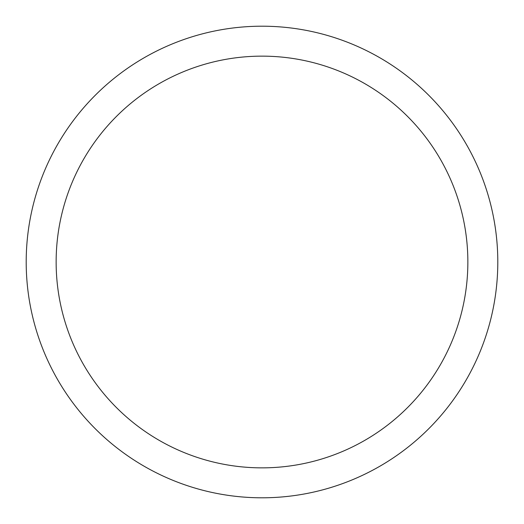 <?xml version="1.0" encoding="UTF-8"?>
<svg xmlns="http://www.w3.org/2000/svg" width="524" height="524" viewBox="0 0 524 524"><rect width="100%" height="100%" fill="white"/><g stroke="black" fill="none" stroke-linecap="round" stroke-linejoin="round"><path stroke-width="0.79" d="M262 497.8A235.8 235.8 0 0 0 497.8 262A235.8 235.8 0 0 0 262 26.2A235.8 235.8 0 0 0 26.2 262A235.8 235.8 0 0 0 262 497.8M262 467.86A205.86 205.86 0 0 0 467.86 262A205.86 205.86 0 0 0 262 56.14A205.86 205.86 0 0 0 56.14 262A205.86 205.86 0 0 0 262 467.86"/></g></svg>
